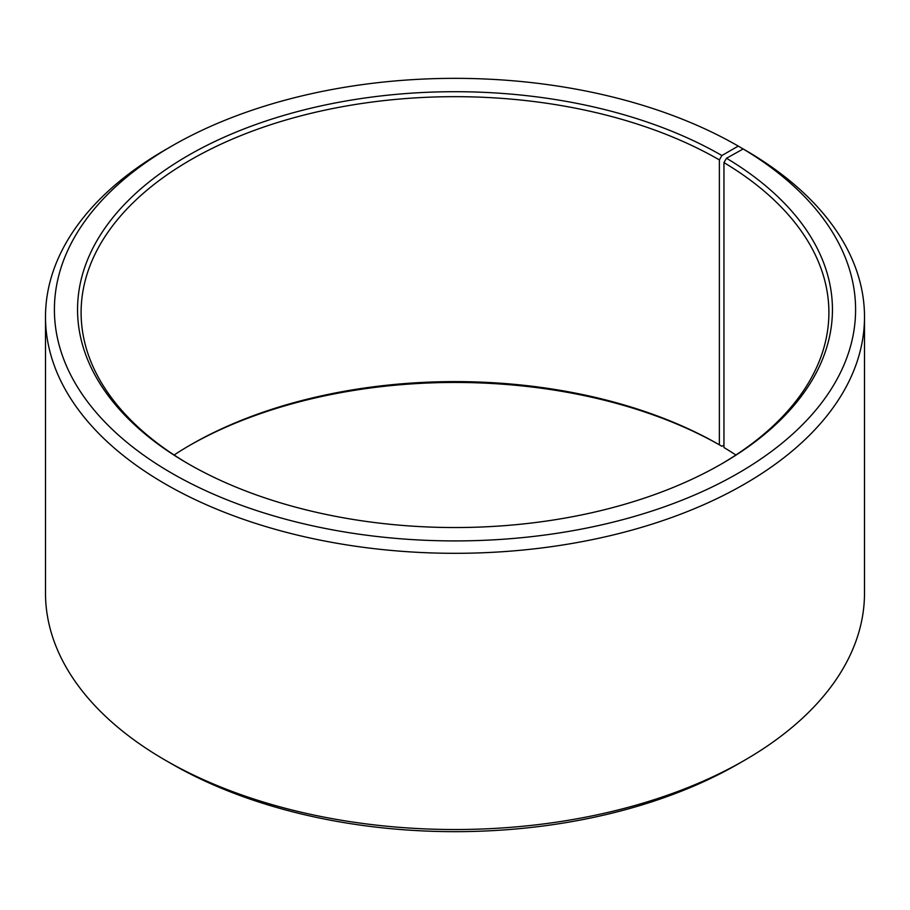 <?xml version="1.0" encoding="UTF-8"?>
<svg xmlns="http://www.w3.org/2000/svg" width="910" height="910" viewBox="0 0 910 910"><rect width="100%" height="100%" fill="white"/><g stroke="black" fill="none" stroke-linecap="round" stroke-linejoin="round"><path stroke-width="1.36" d="M743.163 148.967A400.593 231.288 180 0 1 734.95 475.065A400.593 231.288 180 0 1 170.09 472.222A400.593 231.288 180 0 1 171.728 146.089L165.438 149.718A409.5 236.418 180 0 0 45.5 316.896A409.5 236.418 180 0 0 455 553.314A409.5 236.418 180 0 0 864.5 316.896A409.5 236.418 180 0 0 749.567 152.664L743.163 148.967L726.521 158.249L723.951 162.583L723.951 447.515A373.896 215.863 180 0 1 735.894 455M723.951 162.583A373.896 215.863 180 0 1 828.896 312.539A373.896 215.863 180 0 1 720.64 464.441M189.36 464.441A373.896 215.863 180 0 1 81.104 312.539A373.896 215.863 180 0 1 311.914 113.102A373.896 215.863 180 0 1 719.378 159.898L719.378 444.831L721.903 446.275L723.951 445.092M174.106 455A373.896 215.863 180 0 1 190.611 444.831A373.896 215.863 180 0 1 719.378 444.831M189.36 445.559A377.457 217.922 180 0 1 721.903 446.275M864.5 316.896L864.5 593.104A409.5 236.418 180 0 1 744.562 760.282L738.272 763.911A400.593 231.288 180 0 1 171.728 763.911L165.438 760.282A409.5 236.418 180 0 1 45.5 593.104L45.5 316.896M744.562 760.282A409.5 236.418 180 0 1 165.438 760.282M744.562 149.775L738.26 146.089L721.903 155.53L719.378 159.898M171.728 146.089A400.593 231.288 180 0 1 738.26 146.089M726.521 158.249A377.457 217.922 180 0 1 721.903 463.713A377.457 217.922 180 0 1 188.097 463.713A377.457 217.922 180 0 1 188.108 155.53A377.457 217.922 180 0 1 721.903 155.53"/></g></svg>

